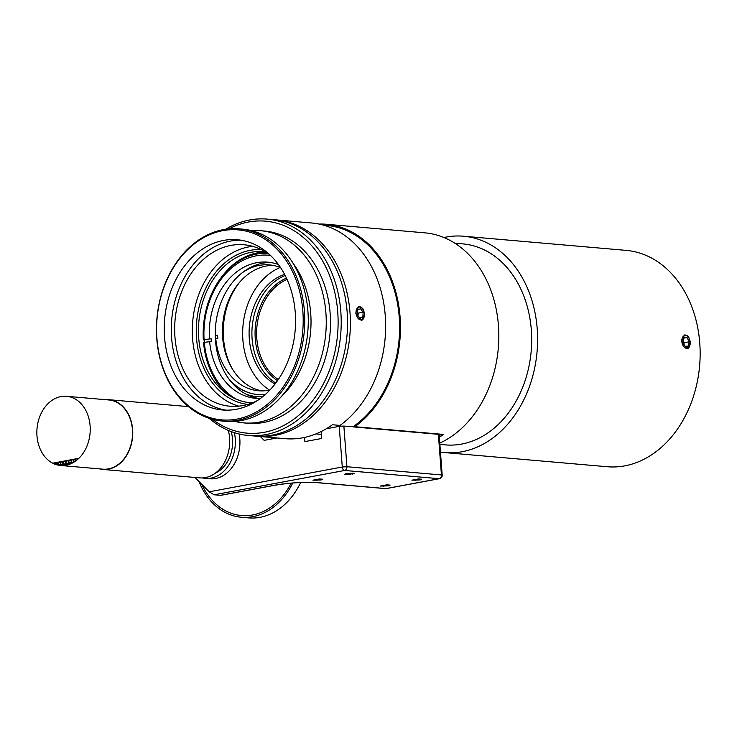 <?xml version="1.0" encoding="UTF-8"?>
<svg xmlns="http://www.w3.org/2000/svg" width="737" height="737" viewBox="0 0 737 737"><rect width="100%" height="100%" fill="white"/><g stroke="black" fill="none" stroke-linecap="round" stroke-linejoin="round"><path stroke-width="1.11" d="M198.999 481.519A70.614 54.133 -85 0 0 241.349 517.245L248.682 517.89A70.614 54.133 -85 0 0 300.632 482.532M241.349 517.245A70.614 54.133 -85 0 0 292.746 483.021M201.698 484.237A68.9 52.824 -85 0 0 291.143 483.15A68.9 52.824 -85 0 1 241.496 515.55A68.9 52.824 -85 0 1 201.698 484.237M60.167 463.988L60.941 463.849A1.382 1.059 -85 0 0 62.866 463.49L63.64 463.343A1.382 1.059 -85 0 0 65.565 462.983L66.33 462.845A1.382 1.059 -85 0 0 68.265 462.486L69.029 462.339A1.382 1.059 -85 0 0 70.964 461.979L71.729 461.832A1.382 1.059 -85 0 0 73.709 461.205A1.382 1.059 -85 0 0 71.655 460.745L70.881 460.892A1.382 1.059 -85 0 0 68.956 461.251L68.182 461.39A1.382 1.059 -85 0 0 66.256 461.749L65.482 461.896A1.382 1.059 -85 0 0 63.557 462.256L62.783 462.394A1.382 1.059 -85 0 0 60.858 462.762L60.084 462.9A1.382 1.059 -85 0 0 58.112 463.536A1.382 1.059 -85 0 0 60.167 463.988L61.06 464.07M62.866 463.49L63.76 463.564M65.565 462.983L66.459 463.066M68.265 462.486L69.158 462.56M70.964 461.979L71.858 462.053M53.055 463.131L78.527 458.386A34.031 26.09 95 0 1 60.627 465.333A34.031 26.09 95 0 1 53.055 463.131L58.103 463.573M60.959 396.57A34.731 26.624 -85 0 0 36.85 432.214A34.731 26.624 -85 0 0 60.526 465.48A34.731 26.624 -85 0 0 90.071 433.19A34.731 26.624 -85 0 0 66.56 396.285A34.731 26.624 -85 0 0 60.959 396.57M202.611 477.935A34.998 26.836 -85 0 0 205.42 478.377A34.998 26.836 -85 0 0 234.394 432.683M239.166 434.001A34.998 26.836 95 0 1 209.999 478.774L205.42 478.377M215.434 473.08A31.424 24.091 -85 0 0 231.197 431.569M99.495 468.87A34.998 26.836 -85 0 0 102.811 469.441L199.773 477.88A34.998 26.836 -85 0 0 228.332 430.426M102.811 469.441A34.998 26.836 -85 0 0 132.586 436.894A34.998 26.836 -85 0 0 108.892 399.703A34.998 26.836 -85 0 0 105.52 399.684M60.526 465.48L102.839 469.165A34.731 26.624 -85 0 0 132.374 436.875A34.731 26.624 -85 0 0 108.864 399.97L66.56 396.285M204.085 339.619L211.16 338.78L204.085 339.619A75.303 57.735 95 0 1 270.534 255.472M209.4 338.633A68.357 52.41 95 0 1 267.724 262.142A68.357 52.41 95 0 1 278.475 264.592M203.348 339.941A77.173 59.163 95 0 1 267.66 253.325M258.862 398.496A68.357 52.41 -85 0 1 245.965 394.111A68.357 52.41 95 0 1 216.77 317.518A68.357 52.41 95 0 1 270.709 262.519M204.287 342.346L203.55 342.668A77.173 59.163 95 0 0 223.302 390.463A76.012 55.625 96.2 0 0 235.978 399.03A75.303 57.735 95 0 1 204.287 342.346L211.362 341.507A68.357 52.41 -85 0 1 211.16 338.78M204.582 342.29A77.173 59.163 95 0 1 204.416 340.043M250.221 402.715A75.791 58.103 95 0 1 235.978 399.03M260.41 398.487A68.357 52.41 95 0 1 255.859 398.349A68.357 52.41 95 0 1 209.603 341.351M266.343 252.459A75.404 57.808 -85 0 0 228.71 269.069M245.965 394.111A69.121 52.99 -85 0 0 262.722 396.69M256.089 436.138A108.588 83.253 -85 0 0 257.499 436.276L285.136 438.681A108.588 83.253 -85 0 0 302.631 437.815A108.588 83.253 -85 0 0 332.405 424.752L340.024 425.415L337.629 425.857L340.936 426.152L339.232 426.373L342.281 467.009A3.307 2.073 79.4 0 0 344.649 470.464A3.307 2.533 -85 0 0 346.934 466.724L342.281 467.009L209.216 491.809L214.108 494.785L220.778 495.328L274.597 485.305A3.307 2.073 -100.6 0 1 274.238 485.314L220.455 495.338M340.024 425.415A108.588 83.253 -85 0 0 384.318 306.951A108.588 83.253 -85 0 0 311.604 222.979L276.338 219.912A108.588 83.253 -85 0 0 274.929 219.801M352.848 426.87A107.491 82.406 -85 0 0 398.45 309.623A107.491 82.406 -85 0 0 326.316 225.365L323.294 225.107M353.594 426.935L438.368 434.314L441.426 474.95L346.934 466.724L343.875 426.087L354.829 426.705A108.588 83.253 -85 0 0 399.132 308.241A108.588 83.253 -85 0 0 326.408 224.269A108.588 83.253 -85 0 0 318.964 224.057M439.777 443.112A108.588 83.253 -85 0 0 498.479 326.067A108.588 83.253 -85 0 0 424.779 232.837L326.408 224.269M439.878 444.411L445.388 444.89A100.877 77.339 -85 0 0 461.638 444.079A100.877 77.339 -85 0 0 531.681 340.54A100.877 77.339 -85 0 0 462.891 243.901L454.812 243.201M440.45 452.067A108.588 83.253 -85 0 0 444.715 452.582A108.588 83.253 -85 0 0 462.21 451.707A108.588 83.253 -85 0 0 537.605 340.245A108.588 83.253 -85 0 0 463.564 236.218A108.588 83.253 -85 0 0 443.914 237.526M257.499 436.276A108.588 83.253 -85 0 0 274.984 435.401A108.588 83.253 -85 0 0 350.388 323.939A108.588 83.253 -85 0 0 276.338 219.912M364.741 313.898L361.342 320.466L355.713 313.114L358.762 306.601L361.314 307.237L362.954 308.867L364.741 313.898M463.564 236.218L626.1 250.377A108.588 83.253 95 0 1 700.15 354.405A108.588 83.253 95 0 1 624.755 465.867A108.588 83.253 95 0 1 607.26 466.733L444.715 452.582M690.523 342.272L687.133 348.841L681.495 341.48L684.553 334.976L687.105 335.611L688.745 337.242L690.523 342.272M354.829 426.705L443.471 434.425L439.188 435.226M438.368 434.314L439.132 434.544L442.191 475.181L441.426 474.95A3.307 2.533 95 0 1 439.141 478.691A3.307 2.073 79.4 0 0 439.501 478.672A3.307 3.307 0 0 0 442.191 475.181M443.471 434.425A108.588 83.253 95 0 1 439.335 437.216M364.124 316.846A7.057 4.431 -100.6 0 1 364.087 317.021A7.057 4.431 -100.6 0 1 361.241 320.484M358.661 306.62A7.057 4.431 -100.6 0 1 362.558 308.831A7.057 4.431 -100.6 0 1 362.659 308.978M689.915 345.22A7.057 4.431 -100.6 0 1 689.869 345.395A7.057 4.431 -100.6 0 1 687.031 348.859M684.443 334.994A7.057 4.431 -100.6 0 1 688.349 337.205A7.057 4.431 -100.6 0 1 688.45 337.353M315.915 433.918L321.443 434.397M326.233 428.796L339.232 426.373M321.231 431.523L321.747 438.469L304.878 441.61L304.565 437.419M214.108 494.785L344.649 470.464L439.141 478.691L386.004 488.594A3.307 2.533 95 0 1 385.469 488.622A3.307 3.307 0 0 0 386.363 488.576L386.363 488.576A3.307 2.073 -100.6 0 1 386.004 488.594L376.92 487.802A14.583 1.953 -4.3 0 1 371.955 487.369L317.601 482.634A30.871 4.127 175.7 0 0 274.238 485.314M272.322 438.837L270.93 437.446M194.983 477.465L209.216 491.809M276.992 437.971L264.159 440.358L260.354 436.525M343.875 426.087L340.936 426.152M388.399 485.867L380.264 486.061L386.907 484.826L390.113 485.103L388.399 485.867L388.325 484.946M383.47 486.346L383.387 485.167M425.092 477.465A14.583 1.953 -4.3 0 1 430.058 477.898M420.026 479.971L411.9 480.165L418.533 478.93L421.739 479.207L420.026 479.971L419.961 479.059M415.106 480.45L415.014 479.271M356.791 308.95A6.513 4.09 -100.6 0 1 362.761 309.116A6.513 4.09 -100.6 0 1 364.391 313.87A6.513 4.09 -100.6 0 1 364.17 316.68A6.513 4.09 -100.6 0 1 358.302 318.633A6.513 4.09 -100.6 0 1 356.791 308.95M357.298 314.8L357.583 310.001L360.504 308.711L363.148 312.212L362.862 317.002L359.942 318.301L357.298 314.8M358.016 315.749L358.173 313.142L357.454 312.193M363.148 312.212L358.173 313.142M362.862 317.002L359.444 317.638M321.056 479.999L312.921 480.202L319.563 478.958L322.769 479.243L321.056 479.999L320.982 479.087M316.127 480.478L316.044 479.299M357.749 471.606A14.583 1.953 -4.3 0 1 362.715 472.039M347.763 474.582L344.557 474.306L346.27 473.55L354.396 473.347L347.763 474.582L347.671 473.412M352.682 474.103L352.618 473.191M688.763 347.394A6.513 4.09 -100.6 0 1 683.042 345.579A6.513 4.09 -100.6 0 1 682.858 336.864A6.513 4.09 -100.6 0 1 688.551 337.491A6.513 4.09 -100.6 0 1 690.173 342.235A6.513 4.09 -100.6 0 1 689.961 345.054A6.513 4.09 -100.6 0 1 688.763 347.394M689.178 341.784L688.128 346.123L684.959 346.224L682.84 341.977L683.899 337.629L687.059 337.537L689.178 341.784L684.194 342.705L683.162 340.641M683.872 344.041L684.194 342.705M687.059 337.537L683.77 338.145M223.136 275.076A75.791 58.103 95 0 1 257.406 252.855A75.791 58.103 95 0 1 265.735 252.082M265.523 251.953A75.791 58.103 -85 0 0 263.275 251.695A75.791 58.103 -85 0 0 198.815 322.161A75.791 58.103 -85 0 0 250.129 402.706A75.791 58.103 -85 0 0 252.376 402.844M261.257 249.603A77.726 59.586 -85 0 0 196.632 321.968A77.726 59.586 -85 0 0 247.77 404.42M286.463 278.162A55.339 42.433 -85 0 0 255.324 327.081A55.339 42.433 -85 0 0 277.536 380.651M278.319 379.509A54.243 41.585 95 0 1 256.872 327.219A54.243 41.585 95 0 1 287.043 279.415M285.155 275.481A57.882 44.377 -85 0 0 252.183 326.813A57.882 44.377 -85 0 0 275.785 383.065M284.602 274.413A57.882 44.377 -85 0 0 249.364 326.565A57.882 44.377 -85 0 0 275.058 384.023M280.171 267.476A66.247 50.789 -85 0 0 242.97 326.003A66.247 50.789 -85 0 0 269.493 390.085M240.013 281.783A66.247 50.789 -85 0 0 232.413 369.053M257.987 394.599A67.03 51.387 95 0 1 228.857 378.919M230.064 380.513A67.03 51.387 -85 0 0 257.849 394.581A67.03 51.387 -85 0 0 265.274 394.535M215.407 328.407A63.17 48.43 -85 0 0 215.499 335.197L217.618 335.381A63.17 48.43 -85 0 0 217.857 338.651L215.748 338.467A63.17 48.43 -85 0 0 258.457 390.767A63.17 48.43 -85 0 0 268.627 390.26A63.17 48.43 -85 0 0 269.945 389.993M272.93 265.375A63.17 48.43 -85 0 0 222.74 324.243A63.17 48.43 -85 0 0 261.994 390.905M280.604 267.651A63.17 48.43 -85 0 0 269.42 264.896A63.17 48.43 -85 0 0 241.625 273.215M217.618 335.381L215.259 335.823M252.727 246.351A81.033 62.12 -85 0 0 192.689 321.627A81.033 62.12 -85 0 0 238.806 406.151M270.12 255.076A81.033 62.12 -85 0 0 243.984 244.758A81.033 62.12 -85 0 0 230.93 245.403A81.033 62.12 -85 0 0 174.669 328.582A81.033 62.12 -85 0 0 229.916 406.207A81.033 62.12 -85 0 0 242.97 405.553A81.033 62.12 -85 0 0 257.453 400.56M222.233 421.03L225.762 421.334A96.464 73.958 -85 0 0 241.294 420.56A96.464 73.958 -85 0 0 278.853 399.27L284.086 393.825A88.348 67.73 -85 0 0 295.187 266.315L290.986 260.041A96.464 73.958 -85 0 0 242.501 229.133L238.972 228.829A96.464 73.958 -85 0 0 156.926 318.513A96.464 73.958 -85 0 0 222.233 421.03A96.464 73.958 -85 0 0 237.775 420.256A96.464 73.958 -85 0 0 304.75 321.24A96.464 73.958 -85 0 0 238.972 228.829M278.853 399.27A96.464 73.958 -85 0 0 290.986 260.041M234.808 421.398A96.464 73.958 -85 0 0 243.744 422.9A96.464 73.958 -85 0 0 259.277 422.126A96.464 73.958 -85 0 0 326.261 323.119A96.464 73.958 -85 0 0 260.483 230.699A96.464 73.958 -85 0 0 251.428 230.635M243.744 422.9L247.973 423.268A96.464 73.958 -85 0 0 263.505 422.494A96.464 73.958 -85 0 0 330.489 323.488A96.464 73.958 -85 0 0 264.712 231.068L260.483 230.699M236.982 419.104A95.359 73.11 95 0 1 163.172 289.521A95.359 73.11 95 0 1 289.54 265.974A95.359 73.11 95 0 1 236.982 419.104M164.526 337.049A85.437 65.501 95 0 1 237.314 239.746A85.437 65.501 95 0 1 295.15 330.554A85.437 65.501 95 0 1 222.482 409.984A85.437 65.501 95 0 1 164.526 337.049M267.172 219.11L273.519 219.663A108.588 83.253 95 0 1 347.569 323.7A108.588 83.253 95 0 1 272.165 435.162A108.588 83.253 95 0 1 254.68 436.028L248.332 435.475A108.588 83.253 -85 0 0 265.817 434.609A108.588 83.253 -85 0 0 341.222 323.147A108.588 83.253 -85 0 0 267.172 219.11A108.588 83.253 -85 0 0 225.697 229.225M228.958 228.839A106.386 81.558 95 0 1 336.164 299.286A106.386 81.558 95 0 1 264.242 432.306A106.386 81.558 95 0 1 212.376 419.289M209.225 418.34A108.588 83.253 -85 0 0 248.332 435.475M226.019 410.168A85.437 65.501 95 0 1 171.583 337.666A85.437 65.501 95 0 1 240.824 240.179M372.71 487.507L317.067 482.661A3.307 2.533 -85 0 0 317.601 482.634M70.079 460.238L71.784 460.385M67.38 460.745L69.085 460.892M64.681 461.251L66.385 461.399M61.982 461.749L63.686 461.896M59.043 465.001L63.41 465.379M59.282 462.256L60.987 462.403M61.742 464.494L66.745 464.927M64.441 463.997L68.799 464.374M67.141 463.49L70.42 463.776M69.84 462.983L71.802 463.158M72.539 462.486L73 462.523M72.779 459.741L76.611 460.072M188.46 406.631L108.892 399.703M375.63 487.765L385.469 488.622M317.067 482.661C304.012 481.906 289.862 482.781 274.597 485.305M439.501 478.672L386.363 488.576"/></g></svg>
